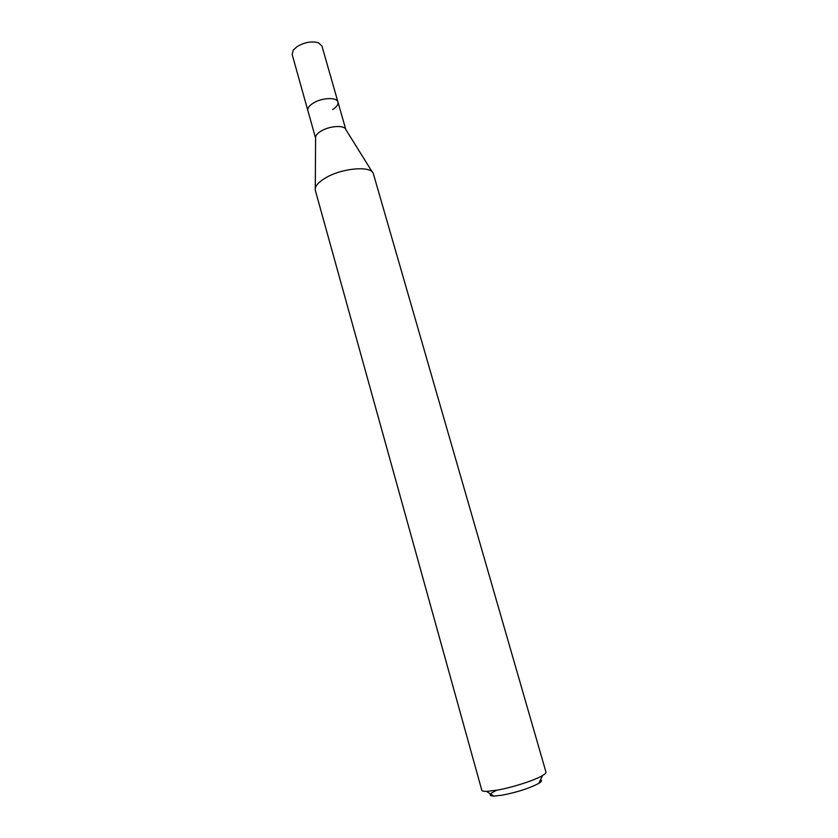 <?xml version="1.0" encoding="UTF-8"?>
<svg xmlns="http://www.w3.org/2000/svg" width="838" height="838" viewBox="0 0 838 838"><rect width="100%" height="100%" fill="white"/><g stroke="black" fill="none" stroke-linecap="round" stroke-linejoin="round"><path stroke-width="1.26" d="M337.965 102.079C337.065 96.946 321.509 97.627 312.993 103.284C309.075 105.839 307.378 108.27 307.871 110.595L315.591 138.134C315.266 135.934 317.015 133.64 320.849 131.231C329.334 125.805 344.68 124.831 345.811 129.555L321.949 46.027L318.608 42.853C311.883 40.926 304.697 42.172 297.05 46.614L293.331 50.008L292.148 54.46L307.871 110.595C307.378 108.27 309.075 105.839 312.993 103.284C321.509 97.627 337.065 96.946 337.965 102.079C338.458 104.467 336.708 106.95 332.696 109.516M325.5 177.939C318.052 182.401 314.648 186.497 315.287 190.236L481.798 790.234C482.039 791.041 483.589 791.428 486.459 791.397L496.861 790.192C512.144 787.584 534.958 780.23 542.595 775.506C545.046 774.04 546.167 772.887 545.957 772.081L373.381 173.791C371.831 165.505 342.093 167.893 325.5 177.939M496.861 790.171C489.004 793.9 488.02 795.88 493.896 796.1L502.245 795.178C517.434 792.161 529.595 788.244 538.729 783.415C541.652 781.603 542.238 780.408 540.479 779.843M315.591 138.113L315.298 188.141M345.811 129.555L372.281 172.02M493.896 796.1L486.459 791.397M538.729 783.415L542.595 775.506"/></g></svg>
